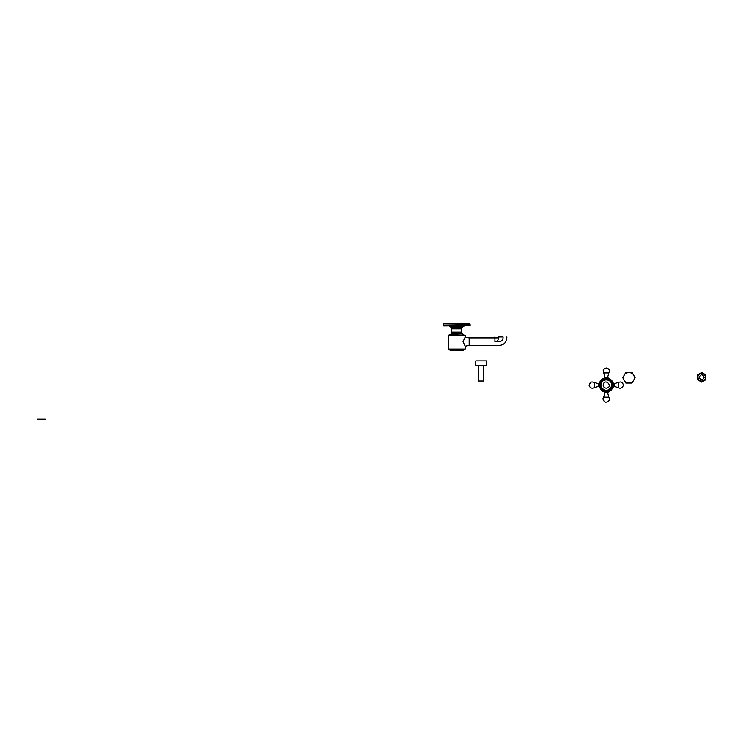 <?xml version="1.0" encoding="UTF-8"?>
<svg xmlns="http://www.w3.org/2000/svg" width="743" height="743" viewBox="0 0 743 743"><rect width="100%" height="100%" fill="white"/><g stroke="black" fill="none" stroke-linecap="round" stroke-linejoin="round"><path stroke-width="1.11" d="M498.692 336.932C493.816 336.932 493.816 336.932 498.692 336.932L498.692 337.879L494.912 337.879L494.912 341.659L499.277 341.659C501.553 341.418 502.816 340.155 503.057 337.879C507.933 337.879 507.933 337.879 503.057 337.879L503.057 336.932L498.692 336.932M503.057 336.932C507.933 336.932 507.933 336.932 503.057 336.932M469.177 337.879L469.177 345.439L465.174 346.173L463.047 341.659L465.174 337.136L469.177 337.879L498.692 337.879C498.46 340.155 497.197 341.418 494.912 341.659L499.277 341.659C499.277 346.535 499.277 346.535 499.277 341.659M465.174 346.173L465.174 349.061L448.345 349.061L448.345 335.139L465.174 335.139L465.174 337.136M448.911 325.88L450.332 326.261L451.753 328.815L451.373 333.635L450.239 334.675L464.793 335.139M451.373 333.635L462.146 333.635L463.279 334.675M451.753 332.121L461.774 332.121L462.146 333.635M451.753 328.815L461.774 328.815L461.774 332.121M451.373 327.394L462.146 327.394L461.774 328.815M450.332 326.261L463.186 326.261L462.146 327.394M464.607 325.88L463.186 326.261M448.438 349.154L465.081 349.154L463.279 350.287L450.239 350.287L448.345 349.061M443.367 324.171L443.738 325.88L470.152 325.508L469.79 323.799L443.738 323.799L470.152 324.171M600.948 385.06C600.66 378.206 611.87 378.206 611.573 385.06C611.238 388.264 609.464 390.029 606.26 390.372C603.056 390.029 601.282 388.264 600.948 385.06M606.26 388.18C604.375 387.985 603.335 386.936 603.14 385.06C604.43 377.128 614.182 386.889 606.26 388.18M607.709 378.252L608.517 378.317L607.644 377.258L608.833 372.94C609.966 370.255 609.102 368.612 606.26 367.989C603.409 368.621 602.564 370.265 603.688 372.94L608.833 372.94M607.607 378.224L606.966 378.131M604.003 378.317L604.886 377.258L607.644 377.258M613.003 386.787L613.216 385.06L606 392.007M613.003 383.323L613.003 382.794L614.062 383.676L618.38 382.487C621.064 381.354 622.708 382.208 623.331 385.06L623.331 385.069C624.194 383.304 622.355 390.27 618.38 387.632L618.38 382.487M613.003 387.317L614.062 386.434L614.062 383.676M605.963 392.007L599.304 385.06C598.923 376.079 613.607 376.079 613.216 385.06C612.78 389.248 610.458 391.57 606.26 392.016C602.062 391.57 599.74 389.248 599.304 385.06C598.923 376.079 613.607 376.079 613.216 385.06C612.78 389.248 610.458 391.57 606.26 392.016C602.062 391.57 599.74 389.248 599.304 385.06M599.452 383.602L599.527 382.794L598.459 383.676L594.149 382.487C591.465 381.354 589.812 382.208 589.199 385.06L589.199 385.069C588.521 384.512 590.221 389.852 594.149 387.632L594.149 382.487M599.48 383.472L599.341 384.354M599.527 387.317L598.459 386.434L598.459 383.676M607.997 391.793L608.517 391.793L607.644 392.861L608.833 397.171C609.966 399.855 609.102 401.508 606.26 402.13L606.242 402.13C605.294 402.715 601.505 399.493 603.688 397.171L608.833 397.171M604.003 391.793L604.886 392.861L607.644 392.861M475.891 365.5L486.377 365.398L475.891 365.5M475.789 365.398L475.789 360.866L486.377 360.866L486.377 365.398M478.538 365.5L478.538 381.029L483.637 381.029L483.637 365.5M623.618 377.723C623.321 384.586 634.55 384.586 634.253 377.723C634.55 370.868 623.321 370.868 623.618 377.723M632.024 372.382L635.107 377.723L632.024 383.072L625.847 383.072L622.764 377.723L625.847 372.382L632.024 372.382L635.107 377.723L632.024 383.072M625.847 383.072L622.764 377.723L625.847 372.382M701.689 382.116L697.528 379.71L697.528 374.909L701.689 372.503L705.85 374.909L705.85 379.71L701.689 382.116M697.528 379.71L697.528 374.909M704.243 377.305C702.544 380.602 700.844 380.602 699.135 377.305C700.844 374.017 702.544 374.017 704.243 377.305M697.816 377.305C697.603 382.311 705.776 382.311 705.562 377.305M705.85 374.909L705.85 379.71M37.15 419.201L45.472 419.201L37.15 419.201M443.367 325.508L470.152 325.508M494.912 341.659L494.912 336.932M600.53 385.06C600.214 377.658 612.316 377.658 612 385.06C611.628 388.515 609.724 390.428 606.26 390.79C602.805 390.428 600.892 388.515 600.53 385.06M606.26 390.558C602.945 390.214 601.106 388.375 600.753 385.06C600.455 377.955 612.065 377.955 611.768 385.06C611.415 388.375 609.585 390.214 606.26 390.558M599.555 385.06C599.192 376.413 613.328 376.413 612.966 385.06C612.538 389.1 610.3 391.329 606.26 391.756C602.22 391.329 599.982 389.1 599.555 385.06M703.287 380.797C707.819 378.986 704.587 371.649 700.194 373.785C695.494 375.521 698.819 383.091 703.287 380.797M450.239 334.675L448.726 335.139M469.177 345.439L499.277 345.439C503.819 345.031 506.345 342.514 506.837 337.879L506.837 336.932M603.688 372.94L604.886 377.258M614.062 386.434L618.38 387.632M594.149 387.632L598.459 386.434M590.899 382.246L589.199 385.041M604.886 392.861L603.688 397.171M606.26 392.016C597.279 392.443 597.279 377.667 606.26 378.094C615.241 377.667 615.241 392.443 606.26 392.016"/></g></svg>
